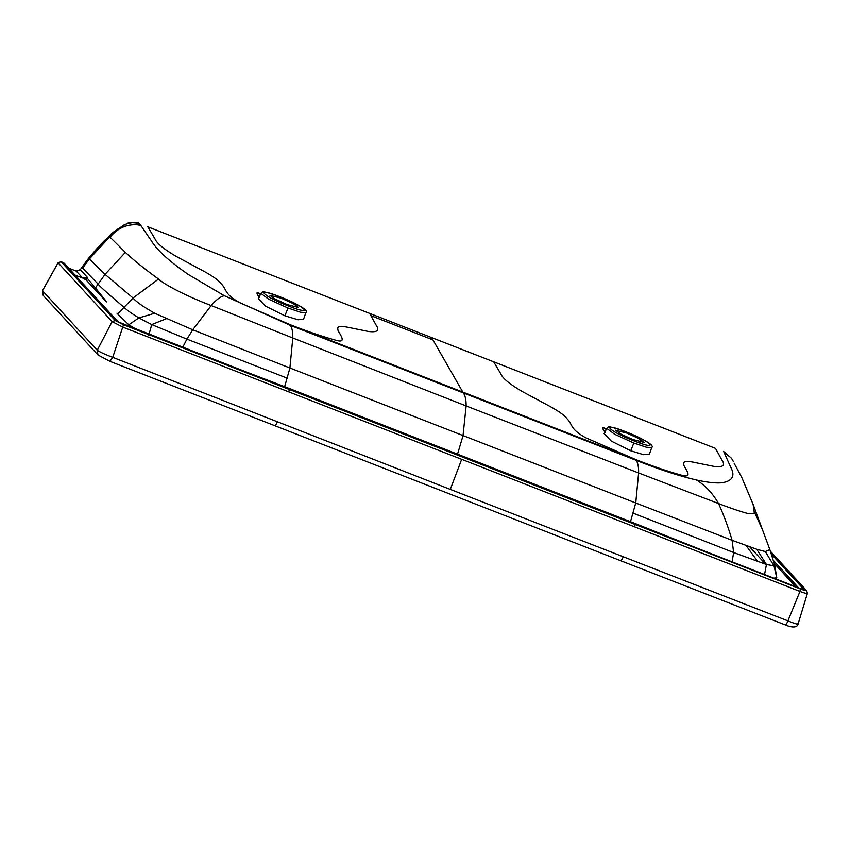 <?xml version="1.0" encoding="UTF-8"?>
<svg xmlns="http://www.w3.org/2000/svg" width="850" height="850" viewBox="0 0 850 850"><rect width="100%" height="100%" fill="white"/><g stroke="black" fill="none" stroke-linecap="round" stroke-linejoin="round"><path stroke-width="1.27" d="M370.897 315.669L430.514 338.948L431.577 337.535L463.293 392.923L290.328 325.359C292.071 327.739 292.899 331.946 292.804 337.992L466.14 405.949L463.027 435.71L457.353 454.803M166.228 318.782L151.746 324.594L186.904 339.129L192.759 329.8L211.183 305.554C187.212 296.416 164.741 284.952 158.546 279.066L133.046 298.01C135.947 301.623 143.161 306.701 154.689 313.257L192.759 329.8L289.914 368.007L292.804 337.992L211.183 305.554C216.006 299.976 220.363 296.692 224.273 295.694L290.328 325.359L289.892 324.583C307.296 331.447 323.159 336.823 337.482 340.691C348.543 343.262 336.473 330.395 337.971 329.322C336.961 326.496 340.074 325.784 347.31 327.176L368.231 331.436C377.103 332.605 379.759 330.565 376.221 325.337L369.654 313.406L147.826 226.822L155.051 239.009C156.793 243.376 163.986 249.252 176.619 256.647L203.299 270.969C212.627 276.048 218.577 280.298 221.149 283.73C227.364 290.009 223.571 293.601 239.923 302.802L289.892 324.583L635.736 459.574L636.172 460.339L463.293 392.923C465.205 395.409 466.161 399.755 466.14 405.949L638.626 472.972L635.758 502.987L289.914 368.007L284.665 386.686L630.509 521.677L630.275 522.293M281.297 298.233L269.928 295.322L273.743 298.382L287.151 304.598L298.52 307.519L293.516 303.801L281.297 298.233M260.738 293.898L257.199 292.517C256.636 293.547 257.444 295.205 259.611 297.489M305.873 312.598C308.954 310.42 298.626 304.566 279.831 296.746C260.44 290.02 263.192 291.805 260.971 293.441L258.294 298.669L265.625 306.223L284.867 315.796L298.084 319.77L303.631 319.079L305.873 312.598L300.549 312.258L288.012 308.04L284.867 315.796M158.546 279.066C144.946 269.248 133.896 260.366 125.375 252.407L109.119 236.289C103.222 241.506 96.401 248.859 88.655 258.336L81.866 267.389L98.249 284.229C98.972 285.632 107.472 293.261 123.749 307.116C126.618 309.942 131.665 313.544 138.89 317.932L151.746 324.594L148.771 335.229M224.273 295.694L188.254 274.454C169.214 261.279 156.889 250.028 151.289 240.709L139.559 223.593C136.839 220.788 124.121 224.113 122.942 225.718L109.161 236.343M369.463 313.331L715.498 448.386L722.064 460.317C725.592 465.481 722.936 467.521 714.074 466.427L693.154 462.166C685.918 460.774 682.816 461.486 683.814 464.302C682.614 466.066 694.195 477.774 683.326 475.681C669.014 471.803 653.151 466.438 635.736 459.574L585.767 437.793C569.415 428.591 573.208 424.989 566.992 418.71C564.421 415.278 558.471 411.028 549.143 405.96L522.463 391.638C509.83 384.243 502.637 378.356 500.894 373.989L493.669 361.813L147.656 226.759M191.441 350.986L284.665 386.686L284.431 387.303M154.689 313.257L138.89 317.932L128.786 324.785L136.967 329.704M125.375 252.407L105.039 274.369L133.046 298.01L117.661 313.958L128.786 324.785M116.971 313.204L117.661 313.958M109.724 236.927L89.335 259.027L105.039 274.369L95.412 287.927L106.579 301.739A3.241 3.113 -52 0 1 106.473 301.931M95.412 287.927L87.146 278.152L86.349 280.192L105.644 301.038M68.765 268.217L76.373 271.182L80.368 269.726L81.834 267.314L80.368 269.726L87.433 277.397L85.361 279.522L86.349 280.192M86.859 277.78L82.705 278.056L85.361 279.522M140.994 225.941L138.412 224.942C127.298 223.794 117.831 227.906 110.011 237.267M75.076 275.081L82.705 278.056L76.256 271.139M98.069 355.087L43.222 295.471L42.5 290.743L58.066 262.884L61.083 261.768M58.108 262.82L112.115 321.64L123.144 327.261L461.688 459.34L450.288 489.409L112.742 357.361L109.948 361.356L97.963 354.981L97.24 350.253L112.115 321.64L115.26 320.578L61.211 261.811L64.186 263.234L117.247 321.279A2.592 2.486 -42.6 0 1 118.076 321.831L64.186 263.245M117.247 321.279L123.239 324.36M123.377 324.413L288.49 388.907M115.26 320.578L123.505 324.764L112.742 357.361C105.113 354.471 99.949 352.102 97.24 350.253L42.5 290.743L58.023 262.809L61.157 261.779L63.187 262.586M123.505 324.764L800.328 588.933C804.366 590.452 806.183 590.846 805.789 590.091L770.61 551.852M762.386 529.508L769.866 549.642L765.308 551.576L756.744 549.27L732.094 540.303C728.248 527.17 723.732 514.93 718.548 503.572C712.789 493.404 705.447 485.552 696.522 480.016C679.107 475.968 658.994 469.413 636.172 460.339C637.946 463.016 638.764 467.234 638.626 472.972L718.548 503.572C730.32 508.141 740.191 511.477 748.159 513.581C753.004 514.101 755.002 513.421 754.141 511.53L762.386 529.508L753.143 504.443L754.141 511.53M626.886 433.118L639.126 438.696L644.098 442.404L632.74 439.493L620.511 433.925L615.528 430.206L626.886 433.118M605.455 432.48C603.277 430.174 602.469 428.517 603.043 427.507L606.581 428.889M633.856 443.031L614.561 434.233L606.815 428.421L604.138 433.649L611.331 441.118L630.711 450.787L643.652 454.707L649.474 454.059L651.716 447.578L646.393 447.249L633.856 443.031L630.711 450.787M640.719 440.279A3.241 1.519 114.4 0 0 640.411 442.085M756.744 549.27L766.456 564.517L733.635 552.521L732.094 540.303L635.747 502.987L630.509 521.677L722.861 558.397M696.522 480.016C707.519 482.428 716.008 483.353 721.969 482.768C732.668 481.036 735.516 475.703 730.479 466.767L723.764 451.616L731.595 458.405L723.584 451.541M493.499 361.739L715.307 448.311M765.308 551.576L773.978 565.813L766.456 564.517L764.362 575.503M776.804 577.862L773.511 578.149M769.866 549.642L774.626 564.751L773.978 565.813L776.762 577.692M749.849 546.964L765.659 564.273M430.514 338.948L432.979 339.904M774.222 563.348L795.844 586.861M806.661 590.686L805.789 590.091M771.354 554.104L803.601 589.167A2.592 2.486 137.4 0 0 801.911 589.124M803.601 589.167L799.436 588.285M799.584 588.338L634.334 523.898M450.288 489.409L787.929 620.883C795.186 623.804 798.469 624.729 797.768 623.666M807.245 592.949C807.829 593.969 805.407 593.459 799.967 591.43L461.688 459.34M288.479 306.043C314.734 316.455 305.671 306.68 280.001 296.831L279.884 296.788C253.544 286.322 262.416 296.055 288.352 305.989L288.479 306.043M260.419 294.514L257.199 292.517M260.971 293.441L268.727 299.253L288.012 308.04M82.578 268.143L89.335 259.027L88.687 258.294M182.506 347.799L186.904 339.129L287.534 378.293M68.744 268.186L76.319 271.15L80.421 269.641M139.485 223.529C132.026 222.286 127.596 222.466 126.161 224.071C117.683 228.735 111.988 232.783 109.066 236.236L88.613 258.273L81.908 267.336M139.559 223.593L138.412 224.942M288.639 388.971L634.482 523.951M277.387 421.781A4.537 1.137 111.3 0 1 274.646 425.659A4.537 1.137 111.3 0 1 274.529 425.574M288.713 391.871A2.592 0.648 -68.7 0 0 289.064 389.428M606.263 429.494L603.043 427.507M634.068 440.927C608.26 431.014 599.452 421.345 625.6 431.715L625.727 431.768C651.504 441.639 660.652 451.478 634.196 440.98L634.068 440.927M732.02 562.286L733.635 552.521L633.378 513.273M773.341 560.416L798.692 587.977M800.328 588.933L799.967 591.43L787.929 620.883C786.739 623.741 785.772 625.048 785.018 624.803L620.5 560.639A4.537 1.147 111.3 0 1 620.372 560.564M623.241 556.771A4.537 1.147 111.3 0 1 620.5 560.639L109.958 361.356M634.567 526.862A2.592 0.659 -68.7 0 0 634.907 524.408M118.139 321.895L802.294 589.273M651.716 447.578C654.798 445.411 644.47 439.546 625.674 431.736C606.284 425 609.036 426.785 606.815 428.421M753.143 504.454L741.774 477.456L734.092 463.165M733.253 461.359L731.935 458.989M776.804 577.872L774.626 564.751M757.786 561.616L746.13 545.626M770.419 551.278L806.682 590.707L807.436 593.311L798.044 624.112C797.778 626.099 795.005 629 785.134 624.878"/></g></svg>
